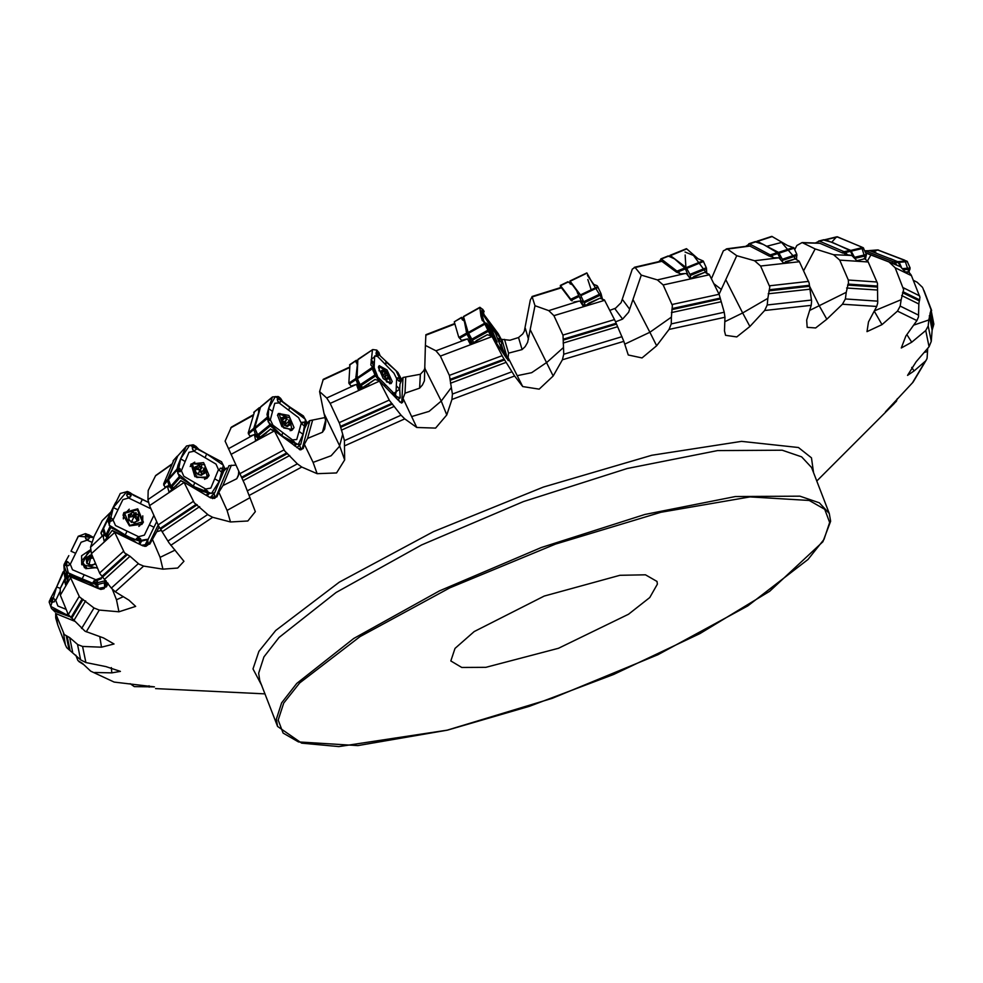 <?xml version="1.0" encoding="UTF-8"?>
<svg xmlns="http://www.w3.org/2000/svg" width="983" height="983" viewBox="0 0 983 983"><rect width="100%" height="100%" fill="white"/><g stroke="black" fill="none" stroke-linecap="round" stroke-linejoin="round"><path stroke-width="1.47" d="M829.664 522.452L824.676 509.305L809.279 500.47L750.017 496.87L660.895 512.217L555.481 544.14L449.833 587.809L360.024 636.566L299.729 682.988L283.743 703.066L278.128 719.998L283.116 733.134L298.513 741.981L357.775 745.569L446.896 730.234L552.311 698.299L657.959 654.629L747.768 605.884L808.063 559.462L824.049 539.384L829.664 522.452M175.097 550.075L160.057 557.312L162.981 569.096L177.714 568.014L183.895 561.305L168.941 542.751L158.791 526.31L149.576 505.68L147.929 499.585L148.175 490.468L155.719 475.502L171.828 464.074M147.929 499.585L168.277 485.7L167.847 487.937L169.015 492.225L180.823 480.761L183.944 482.125L194.29 502.743L208.322 514.945L212.709 517.255L170.796 545.27M111.042 511.799L102.293 520.658L94.159 536.399L90.596 547.162L103.965 534.568L103.289 537.209L104.235 541.387L112.234 530.501L114.544 532.036L124.497 552.79L130.039 556.255L138.996 564.095L143.629 566.036L115.232 591.766L111.386 588.018L138.382 563.591M111.386 588.018L99.824 573.507L91.37 553.675L90.596 547.162M250.026 497.644L227.134 510.472L230.575 521.985L247.876 520.941L255.297 511.59L244.914 484.68L225.07 441.084L231.361 427.089L253.012 414.986M228.449 448.69L254.4 434.486L255.727 440.691L270.436 429.239L274.232 430.529L284.751 450.939L297.333 463.804L301.744 467.06L249.203 495.457M339.614 445.803L342.698 434.277L339.639 423.722L330.214 403.386L326.675 397.968L319.61 391.627L324.009 413.499L339.614 445.803L344.652 459.958L344.455 440.617L401.027 415.158L404.701 418.881L345.094 445.717M326.675 397.968L356.46 384.414L358.525 390.288L374.99 379.438L379.278 380.765L389.575 400.572L401.027 415.158M412.123 416.46L429.03 411.386L441.195 401.015L451.357 387.486L449.514 375.678L440.335 356.055L435.911 350.845L425.344 345.438L424.435 380.74L422.493 385.017L419.667 388.174L404.996 393.225L403.005 398.324L416.755 427.47L404.701 418.881M435.911 350.845L467.503 338.877L470.353 344.468L487.359 334.748L491.918 336.211L502.878 357.21L514.539 375.985L451.934 399.442L452.364 394.048L511.762 371.807M517.414 375.678L531.668 372.729L547.003 362.285L563.48 347.527L563.062 335.363L553.884 315.654L548.711 310.567L535.059 305.688L527.674 342.33L525.205 346.581L522.084 349.579L508.555 353.18L508.076 357.505L522.649 386.503L514.539 375.985M548.711 310.567L578.852 301.203L579.97 301.007L583.447 306.413L599.863 298.218L604.471 299.926L615.223 321.048L623.787 341.31L562.436 359.778L563.812 354.224L622.006 336.714M633.027 299.655L649.837 332.242L671.438 317.091L672.433 305.504L663.144 284.947L657.394 279.848L641.297 275.093L628.567 312.225L622.657 319.057L615.542 321.76M657.394 279.848L685.114 273.471L686.552 273.692L690.287 278.644L704.86 272.328L709.271 274.355L719.2 294.507L724.225 312.262L724.987 317.214L669.091 329.44L671.217 323.849L724.225 312.262M725.945 280.057L742.669 312.938L767.87 298.279L769.775 286.938L760.658 266.012L754.539 260.802L736.808 255.715L719.101 294.322M754.539 260.802L778.917 257.853L783.623 263.063L795.186 258.861L799.167 261.269L809.169 283.006L811.602 301.179L811.258 305.344L764.614 310.493L767.244 304.988L811.454 300.122M809.39 285.844L819.183 305.701L846.203 292.356L848.489 282.993L848.292 280.044L839.789 260.139L833.547 254.72L815.091 248.883L803.639 270.804M833.547 254.72L851.831 255.506L856.881 260.765L864.671 258.726L868.038 261.539L877.426 283.276L877.733 303.034L876.701 306.499L842.492 304.226L845.368 298.943L877.77 301.117M874.354 310.935L901.104 299.729L903.647 289.604L895.132 267.745L889.013 262.019L865.753 253.024M889.013 262.019L900.539 266.762L905.245 271.873L908.992 272.34L911.204 275.154L919.977 297.198L918.847 303.624L918.454 316.858L916.869 320.605L897.43 311.058L900.244 306.106L918.626 315.187M913.674 325.127L928.824 319.905L931.048 309.633L922.926 288.289M75.802 655.108L77.952 660.551L82.277 663.23L90.743 671.131L114.151 682.042L90.731 671.119M75.322 621.514L55.638 613.527L64.313 634.539L69.646 637.611L77.768 644.664L82.547 646.409L85.902 662.567L80.618 659.802L77.497 644.443M99.799 636.566L101.507 647.207L114.028 643.976L103.547 637.918L85.017 631.246L68.294 614.67L60.381 595.145L60.196 588.547L65.726 577.906L65.283 578.459L64.853 577.205L64.436 573.298M65.726 577.906L65.05 582.587L65.652 584.873L69.363 575.055L79.525 596.914L93.963 607.936L99.234 610.087L86.271 631.774M93.188 557.963L92.549 557.214M90.596 565.127L86.701 563.198L87.032 560.728L85.963 558.823L86.565 557.214L88.642 557.042L89.699 555.592L89.527 558.172L86.504 559.462M92.513 556.919L89.834 557.152M87.671 563.959L87.168 562.374L86.959 563.492M64.46 572.376L65.234 576.247L67.852 579.577M96.592 587.797L89.686 583.091L69.363 575.055M896.852 265.017L894.235 262.043L865.212 250.825L869.623 250.628L897.614 261.552L900.649 266.811M823.459 239.938L832.699 242.58L849.988 250.53L852.875 256.084M755.19 241.757L763.263 244.374L777.246 252.643L780.355 258.91M660.981 258.922L668.194 255.936L674.547 258.873L685.102 268.285L688.223 275.609M560.384 285.475L567.953 281.777L572.61 285.095L576.48 290.452L583.619 306.352M464.111 318.934L461.605 317.362L462.071 319.291L464.394 321.244L466.79 333.778L471.865 343.755M466.409 339.147L461.543 340.302L458.692 337.058L454.232 321.81L461.58 317.374L463.005 320.2L461.555 317.448M468.436 333.409L469.788 338.705L468.141 335.965L467.859 331.787M471.385 339.16L469.788 338.705L471.14 341.961L469.542 339.012M471.361 341.605L472.258 343.571L470.365 341.408M357.837 360.319L356.153 360.687L357.271 364.877L355.711 379.057L357.8 384.181L361.265 388.752M358.156 380.704L359.373 383.8L358.205 382.829L357.542 379.475M359.667 383.714L360.97 386.958L359.016 384.181M362.125 388.26L359.471 386.749M260.36 407.417L259.045 408.105L258.541 412.995L253.602 428.895L255.261 433.761L259.303 438.295M257.19 433.81L255.912 431.144M260.507 437.447L259.561 436.538L257.423 436.685M285.82 423.943L284.198 421.83M281.998 421.94L281.543 417.677L282.6 418.254L284.32 416.62L285.721 418.844L287.331 419.262L284.05 421.928L281.31 419.581M285.93 425.971L285.537 424.189L288.719 421.56M177.812 455.915L167.368 480.073L168.867 485.012L172.824 488.993M201.908 471.803L200.139 469.935M195.334 471.373L195.261 466.802L196.858 467.072L198.849 465.168L200.827 467.404L202.314 467.49L199.868 470.046L196.305 467.834M201.933 474.298L201.417 472.467L203.628 469.886M197.288 466.728L195.15 469.112M136.453 542.591L132.336 539.704L112.234 530.501M115.65 502.596L102.846 529.038L103.965 533.474L107.614 537.296M137.387 517.844L136.17 516.419L130.96 514.736M137.313 520.867L137.116 518.582M130.542 515.411L128.65 516.677M86.836 535.403L89.686 537.455L89.748 536.202L89.342 535.207L88.556 535.895L86.86 534.531L86.615 535.477L87.045 534.334L88.654 534.813L86.823 534.482M86.983 536.202L88.298 536.435L88.605 535.207M95.941 584L96.199 583.116L95.769 584.221L94.159 583.779L95.892 584.504L94.208 583.324M65.836 563.824L67.606 561.649L65.972 561.44L66.365 562.227L64.903 563.8L65.886 564.058L64.681 563.652L65.197 562.165L64.853 563.849M66.697 563.677L66.93 562.473L65.64 562.165M128.675 492.446L128.441 493.343L128.834 492.274L130.407 492.864L128.687 492.028L130.395 493.22M139.426 539.864L139.242 539.077L136.33 538.721L136.612 540.072L137.694 539.323L139.647 540.306L137.645 540.367L139.463 540.748M139.242 539.077L137.939 538.819L137.694 539.937M109.211 519.147L110.047 519.061L110.514 517.291L109.052 516.935L109.641 517.66L108.302 519.061L109.248 519.38L108.081 518.901L108.511 517.513L108.253 519.098M110.047 519.061L110.219 517.93L108.966 517.537M194.339 446.528L196.44 449.071L196.514 447.13L194.278 445.717L194.106 446.565L194.401 445.582L195.863 446.282L194.229 445.68M194.548 447.277L195.715 447.72L195.9 446.626M207.167 491.905L206.946 491.156L203.899 490.664L204.452 491.918L205.533 491.242L207.388 492.36L205.558 492.237L207.266 492.766M206.946 491.156L205.717 490.787L205.582 491.819M224.112 469.26L223.178 468.94L224.296 469.469L223.964 470.796L224.529 469.432L223.829 470.611L223.018 470.341L223.596 470.66M177.395 469.174L178.255 469.579L177.173 469.002L177.456 467.724L176.891 469.1L177.64 467.859L178.488 468.092L177.898 467.797M279.344 398.299L280.941 401.101L280.991 398.938L279.221 397.537L279.135 398.324L279.295 397.427L280.573 398.275L279.172 397.488M279.602 399.037L280.585 399.602L280.659 398.594M294.593 442.547L291.324 441.121L294.753 443.37M294.335 441.809L293.253 441.33L293.253 442.276M305.738 423.046L304.042 425.614L306.094 425.455L305.566 424.373L306.463 423.304L305.627 422.887L306.635 423.513L306.463 424.742L306.487 423.28M305.111 422.948L306.168 424.558M268.199 417.812L268.752 416.927L267.794 416.399L267.794 417.873L267.364 416.214L267.45 417.578M268.752 416.927L267.757 416.313M377.914 351.914L378.946 354.937L379.008 352.737L377.656 351.14M378.209 352.639L378.971 353.327L378.885 352.393M395.744 395.141L394.797 393.667L395.449 394.416L392.647 393.483L395.989 395.916M392.647 393.483L392.598 392.795L394.797 393.667L394.736 394.674M401.236 379.34L400.548 378.836L401.224 380.446M372.975 368.072L372.078 366.475L372.397 367.74M484.066 311.672L482.493 309.203L481.781 310.407L482.604 313.749L483.501 314.695L483.783 313.724M483.317 310.517L483.009 309.817M504.009 353.524L503.751 352.946M504.23 354.212L503.112 352.258M484.029 314.585L498.283 333.765L502.387 341.617L501.551 342.305L499.29 340.376L498.516 338.57L501.109 339.467M501.908 351.017L500.236 345.291L502.755 349.088L501.453 344.628L502.104 340.622M491.181 325.238L502.276 341.347M485.049 323.051L484.484 321.896M597.086 285.734L597.59 286.397M51.055 600.33L53.119 597.861L51.411 597.799L50.158 600.367L51.116 600.564L49.961 600.208L50.489 598.647L50.108 600.416M51.878 600.134L52.148 598.88L50.907 598.635M577.439 292.86L578.729 295.244M361.314 386.528L362.518 388.039M489.006 328.863L489.534 328.113L491.316 331.443L490.406 331.959L491.279 331.468M381.662 372.115L381.551 370.505L382.19 371.23L383.173 369.792L384.709 372.496L385.901 372.864L382.829 374.904L385.852 372.889M286.741 426.339L287.564 425.676L287.601 426.45L285.844 425.922L281.937 421.94M200.987 475.33L201.773 474.445L201.601 475.256L199.782 475.059L196.625 473.216L195.334 471.275M129.51 514.392L128.49 516.517L128.699 514.453L130.788 514.355L132.373 512.29L133.958 512.475L135.519 514.416L137.62 514.244L138.554 515.977L136.92 518.815M135.089 522.624L135.457 521.862L133.614 522.686L129.424 520.609L128.49 516.517M93.274 564.893L95.412 563.21M493.613 337.071L494.523 337.034L492.594 333.815L491.721 334.306L492.594 333.815M386.012 372.766L387.179 373.675L388.887 378.406L386.909 379.327L388.826 378.676L387.29 375.162L384.353 377.103L387.265 375.174M289.481 423.71L288.511 422.702L288.744 419.95L290.083 424.853L289.481 423.71L286.422 426.229M287.331 419.262L284.32 416.62L281.224 418.18L282.551 423.071L286.975 426.401L290.083 424.853L287.564 425.676M204.353 471.963L203.469 470.955L203.813 468.08L204.869 472.934L204.353 471.963L202.547 473.99M202.314 467.49L198.849 465.168L194.867 467.343L195.863 472.418L200.815 475.317L204.796 473.155L201.773 474.445M135.457 521.862L138.468 520.572L138.566 518.766L137.534 520.892M89.686 537.455L88.458 539.274L85.656 538.807L85.374 535.858L86 534.187L86.922 534.088L85.447 533.609L78.333 536.19L70.973 551.254L78.284 536.239L93.766 537.603L88.654 534.813M67.606 561.649L69.56 563.578L68.822 565.594L65.91 565.63L64.399 564.758L64.399 563.787L63.846 565.188L66.402 571.971L90.227 582.735L93.483 583.583L93.938 580.855L96.58 580.584L97.808 582.182L96.973 584.467L95.892 584.504L96.825 587.895M150.977 508.825L128.662 498.062L122.875 499.671L113.082 520.019L115.441 525.549L138.628 536.73L144.415 535.121L149.318 524.947L154.012 527.22L156.678 521.69L148.236 539.225L138.505 540.773L128.208 536.779L109.113 525.155L113.278 507.572L126.905 491.451L148.359 502.313L133.995 495.555L131.034 493.306L130.481 496.906L127.864 497.152L126.647 495.321L127.569 492.323L128.687 492.028L127.581 491.561L120.258 493.491L103.436 527.982L105.82 535.071L108.204 536.521M136.33 538.721L137.989 537.308L140.581 538.684L138.922 543.783M110.514 517.291L112.185 518.717L112.185 520.658L110.121 521.445L107.921 520.167L107.774 519.012L103.436 527.982M196.44 449.071L194.695 450.73L192.693 449.759L192.496 446.884L193.405 445.225L194.241 445.336L193.196 444.783L186.709 445.877L177.849 455.829L168.265 479.065L170.895 486.044L173.868 488.047M203.899 490.664L205.189 489.522L207.671 491.07L207.929 493.392L207.18 493.183L207.782 493.564L206.307 495.223M223.964 470.796L223.092 471.901L221.396 471.914L219.246 470.255L220.327 468.203L224.529 469.432L224.837 468.572L221.507 461.715L206.614 453.925L205.066 457.673L194.118 451.258L188.933 452.254L185.123 461.482L181.314 470.722L183.821 476.214L205.717 489.043L210.903 488.047L218.533 469.579L216.027 464.087L205.066 457.673M177.456 467.724L180.086 468.817L180.159 471.742L177.911 471.189L176.891 469.1L168.265 479.065M280.941 401.101L279.983 402.465L277.722 401.347L277.501 398.545L278.349 396.997L279.123 397.181L278.177 396.542L272.758 396.825L260.434 407.183L254.757 427.875L257.657 434.769L260.716 437.3M304.042 425.614L302.223 424.386L302.15 422.26L306.794 423.526L306.954 422.469L303.366 415.944L289.739 406.962L288.818 410.304L279.037 402.944L274.81 403.251L270.3 419.692L272.942 425.16L292.504 439.88L296.731 439.573L301.24 423.132L298.599 417.664L288.818 410.304M378.946 354.937L377.914 356.067L376.133 354.003L376.624 350.857L377.533 350.857L376.747 350.12L372.754 349.555L357.861 359.778L357.026 377.902L360.171 384.722L362.973 387.769M401.433 380.679L400.708 381.564L398.889 381.023L397.329 379.364L397.599 377.804L401.482 379.61L402.981 377.497L420.306 374.277L419.667 388.174M53.119 597.861L55.109 599.704L54.36 601.829L51.386 602.075L49.642 601.215L49.691 600.367L49.15 602.1L51.485 608.452L55.134 611.782M829.271 513.519L811.54 467.564L801.661 456.788L782.21 450.226L717.651 450.57L627.105 468.547L523.497 501.6L421.621 544.987L336.051 592.528L279 637.414L263.911 656.828L258.615 673.257L259.819 680.457L277.55 726.412L301.609 743.197L338.828 746.613L447.56 730.136L529.493 706.261L613.687 674.449L700.019 633.593L769.714 591.299L822.943 541.78L830.574 521.211L829.271 513.519L819.392 502.743L799.941 496.182L735.382 496.526L644.836 514.502L541.228 547.556L439.364 590.943L353.782 638.483L296.731 683.369L281.642 702.784L276.346 719.212L277.55 726.412M261.81 685.593L252.95 668.932L258.861 651.336L275.731 630.447L339.221 582.182L433.392 531.729L543.378 487.089L651.803 455.289L741.563 441.342L798.454 447.474L811.528 457.881L813.519 472.7M93.299 564.82L90.571 565.065M89.662 555.383L91.788 554.645M582.55 301.277L582.821 301.99L582.673 300.859L581.567 301.253M491.414 331.369L492.753 333.753M138.566 518.766L137.939 516.702M584.578 304.226L584.516 305.197L584.332 304.042M387.105 379.217L383.223 375.543L381.502 370.824L383.481 369.891L387.511 375.051M178.242 469.346L179.053 468.289L177.554 467.318L177.972 465.451L180.688 458.877L189.768 445.213L206.614 453.925L223.448 465.18L219.16 481.412L211.468 493.515L193.233 486.364L177.788 473.548L180.688 458.877L186.315 446.184M267.364 416.214L266.995 414.334L268.605 408.486L275.314 396.554L305.406 419.422L302.948 434.339L298.242 444.611L281.814 435.85L268.15 421.744L268.605 408.486L272.242 397.464M268.826 417.898L269.465 420.503L267.757 419.643L267.02 417.431L254.757 427.875M485.737 323.812L485.037 322.51M656.963 581.457L645.413 574.871L619.929 575.35L544.213 596.116L474.175 631.59L454.969 648.362L450.828 660.994L461.789 667.469L485.909 667.346L558.455 648.276L628.481 614.301L649.8 597.529L657.418 584.148L656.963 581.457M291.324 441.121L292.123 440.261L294.445 441.859L295.244 444.193L293.88 445.311M504.058 353.634L502.915 351.509M55.785 613.933L57.69 624.893L55.798 618.172L55.638 613.527M494.019 337.55L488.797 328.199M386.909 379.327L386.184 378.873M299.434 445.508L300.54 447.363L299.323 449.452M213.962 493.626L214.822 495.727L212.537 498.664M401.175 402.87L402.846 401.986L401.678 403.042L398.447 400.413L379.266 380.765L374.965 375.199L372.029 367.531L357.026 377.902M373.429 368.256L373.651 370.677L372.975 370.726M106.201 581.002L105.304 586.101L102.441 589.014L100.241 589.296M107.688 582.956L104.063 588.67L100.868 589.395L98.189 588.473L106.41 586.79L108.069 583.447M508.076 357.505L508.997 360.675L508.064 360.503L501.871 339.332L509.98 340.253L518.557 337.513L522.084 349.579M892.908 261.527L892.06 263.063M842.8 252.422L847.543 254.806L844.716 251.894L843.463 251.427L842.8 252.422L844.606 253.7M769.271 255.531L773.658 257.816L770.795 255.027L769.664 254.572L769.271 255.531L771.004 256.747M676.464 271.652L680.31 273.938L677.508 271.247L676.562 270.767L676.464 271.652L678.061 272.844M570.718 299.68L572.106 300.884M398.336 399.233L399.626 401.752M306.561 424.373L309.301 421.056L306.917 423.071M147.733 540.269L148.175 543.292L144.82 546.339L148.126 539.458L140.016 541.522M158.165 525.045L148.986 544.127L145.926 546.302L142.781 545.749L114.544 532.036M65.578 561.551L68.331 573.04L93.79 583.644L105.832 580.535L104.296 582.821L96.555 584.799M137.645 540.367L133.307 539.237L110.194 527.306L107.503 519.602M223.264 469.088L222.379 470.23L223.62 471.484L214.699 492.802L207.782 493.564M205.558 492.237L201.023 490.935L179.508 477.271L176.67 469.628M306.463 424.742L304.558 428.477L300.786 444.353L295.244 444.193M293.253 442.669L288.769 441.097L270.325 425.922L266.885 417.898M378.75 352.098L380.126 355.895L397.882 372.397L401.482 379.217M479.888 307.286L482.985 309.756M502.755 349.088L506.294 356.62L504.279 354.359M484.435 321.785L482.297 320.63L480.994 316.182L490.898 336.186L484.754 322.817M597.062 285.709L593.904 284.443L591.004 280.573L602.591 299.594L600.957 293.561L597.529 286.323M685.004 251.98L693.556 255.42L706.814 273.532L706.421 267.966L703.201 261.036L698.004 258.836L686.527 248.736L670.013 255.334L686.281 267.597L689.98 274.368L690.791 278.496M766.912 246.205L781.657 242.42L796.476 259.807L796.881 254.388L793.908 247.888L787.518 245.541L771.913 236.412L757.082 241.204L778.524 252.385L782.296 259.205L782.443 261.417M843.463 251.427L819.392 241.105L836.889 236.805L861.587 246.979L865.409 259.377L866.379 254.462L863.185 247.728L837.233 236.805L825.302 239.557M877.758 249.879L904.876 260.298L908.894 272.23L910.111 267.954L907.235 261.355L877.524 249.94M349.469 367.126L323.296 379.278L319.61 391.627M454.736 323.567L425.86 334.724L425.344 345.438M518.557 337.513L522.723 333.937L524.332 331.234L530.365 299.926L532.184 296.583M532 296.534L535.059 305.688M609.779 310.321L615.616 308.134L621.182 302.617L632.364 269.035L635.067 267.315L641.297 275.093M676.697 272.291L661.485 260.962M711.409 278.705L723.39 250.812L727.26 248.896L736.808 255.715M794.755 249.571L796.869 245.455L802.091 242.617L815.091 248.883M925.679 330.546L928.149 326L931.27 341.359L929.033 346.704L925.679 330.546L911.794 342.244L901.325 347.982L905.884 336.088L916.869 320.605M926.736 359.336L913.035 382.203L885.413 411.852L896.361 401.334L897.393 398.557M114.151 682.042L154.491 686.884L134.352 686.564L130.1 683.677M80.618 659.802L66.684 647.674L65.37 644.787L63.477 633.187M424.988 367.949L423.82 370.616L420.306 374.277M704.86 272.328L694.121 276.358L692.253 278.017M599.863 298.218L588.842 303.157L586.384 305.234M324.193 413.868L325.84 421.818L324.673 429.03L322.363 432.237L307.581 438.406L304.349 444.291L313.11 462.428L317.128 473.671L301.744 467.06M325.189 417.505L309.878 420.589L302.236 448.42L301.216 449.661L299.778 449.661M238.697 471.164L238.402 475.612L236.817 478.733L222.944 485.639L218.828 492.262L227.134 510.472M223.989 470.734L226.741 468.031M235.908 465.07L228.892 465.684L215.99 496.931L214.638 498.406L210.546 497.865L183.944 482.125M294.74 442.682L295.232 444.144M400.683 378.983L401.199 381.244L399.921 384.07L399.676 389.207L400.241 397.894L397.685 399.639L400.13 398.017L395.977 396.284M500.236 345.291L495.592 333.544L483.206 314.818L481.67 313.724L483.501 319.979L480.994 316.182L479.839 307.286L463.448 316.465L468.092 332.561L473.745 342.846M587.49 275.486L591.004 280.573L586.851 272.881L569.882 281.003M63.059 572.02L64.313 570.804L56.645 586.925L63.059 572.02M459.319 337.869L459.983 338.631M571 300.294L561.17 287.392M769.456 256.182L749.488 245.861M842.935 253.086L819.613 243.157L802.091 242.617M930.766 308.515L933.85 324.132L932.167 330.19L931.27 341.359M911.671 367.458L914.104 370.935L925.851 360.786L927.055 358.279L927.657 348.314M55.798 618.172L55.638 616.673M809.709 310.333L819.183 305.701L826.814 319.217L815.62 327.941L807.117 327.364L806.65 320.139L811.258 305.344M724.827 321.711L742.669 312.938L749.931 326.467L736.771 336.96L725.626 335.363L724.483 330.952L724.987 317.214M624.684 344.197L649.837 332.242L656.619 345.832L642.022 357.972L628.248 355.023L623.787 341.31M530.378 329.895L553.245 375.998L539.225 389.096L522.649 386.503M424.975 368.723L441.195 401.015L446.835 414.924L435.567 428.096L416.755 427.47M344.652 459.958L336.505 472.897L317.128 473.671M309.878 420.589L309.313 420.835M864.671 258.726L856.783 260.704M795.186 258.861L785.466 261.748L784.643 262.83M487.359 334.748L476.816 340.327L474.359 342.539M374.99 379.438L363.722 387.327M355.465 384.709L351.029 386.036L348.867 383.075L349.997 364.644M386.319 381.748L390.472 383.014L388.052 372.717L379.499 366.499L379.045 370.812M270.436 429.239L261.92 436.427M253.553 434.805L249.842 436.133L248.146 433.048L254.425 411.889M291.767 429.313L289.96 417.972L279.184 413.99L283.743 427.986L291.767 429.313L290.096 430.689M167.638 485.995L164.874 487.199L163.669 483.931L173.708 460.228M207.118 476.976L204.71 464.775L192.312 463.779L196.784 477.492L207.118 476.976L204.587 479.36M103.571 534.801L101.925 535.747L101.052 532.651L113.45 506.81M142.461 521.936L137.337 509.784L124.632 513.273L129.781 525.438L142.461 521.936L138.824 526.36M123.895 512.696L137.767 508.85L143.395 522.096L141.994 524.16L129.498 525.942L123.17 515.018L123.895 512.696M191.058 464.037L203.555 462.649L209.133 475.539L207.008 478.254L194.855 476.608L191.058 464.037M278.435 413.499L288.842 415.465L293.991 427.605L292.111 430.136L281.924 426.61L277.55 415.219L278.435 413.499M379.18 365.627L387.032 370.013L392.205 381.551L391.148 383.64L383.296 378.541L378.492 367.47L379.18 365.627M372.078 368.65L371.992 367.949M486.548 323.21L491.66 329.477L497.128 342.096L491.979 335.633L486.548 323.21M385.852 361.756L396.014 370.726L401.125 381.355M52.418 609.177L69.24 616.194L50.723 606.413L56.645 586.925L50.489 598.647M492.581 335.781L490.8 329.686L492.581 335.781M385.029 378.111L385.361 371.107L385.029 378.111M339.713 446.036L331.16 455.719L313.11 462.428M284.554 425.516L286.741 417.517L284.554 425.516M197.976 474.74L201.687 465.758L197.976 474.74M131.218 522.428L135.986 512.536L131.218 522.428M103.965 534.568L107.258 537.75M168.277 485.7L172.209 489.534M254.4 434.486L258.468 438.873M342.698 434.277L344.455 440.617M356.46 384.414L360.269 389.317M451.357 387.486L452.364 394.048M467.503 338.877L470.771 344.271M578.852 301.203L573.851 302.076M563.48 347.527L563.812 354.224M685.114 273.471L680.31 273.938M671.438 317.091L671.217 323.849M777.971 257.841L773.658 257.816M767.87 298.279L767.244 304.988M851.069 255.383L847.543 254.806M846.203 292.356L845.368 298.943M870.791 255.064L867.411 261.109M901.104 299.729L900.244 306.106M922.545 287.441L917.164 282.195L913.293 280.29M928.824 319.905L928.149 326M95.658 563.763L91.984 565.434L86.701 563.198L86.185 557.766L91.751 554.559M90.497 550.898L81.601 560.974L87.303 568.555L97.28 567.56M81.601 560.974L86.049 568.764M87.168 562.313L89.06 558.553L93.213 558.012M87.487 557.066L87.647 558.885M86.59 561.871L86.713 563.21M65.836 577.758L67.741 579.884M123.342 596.706L116.436 599.741L118.955 611.819L99.234 610.087M115.232 591.766L128.859 600.121L135.679 606.437L118.955 611.819M162.981 569.096L143.629 566.036M101.507 647.207L82.547 646.409M111.349 667.604L111.816 672.888L120.442 671.401L105.869 666.597L85.902 662.567M111.816 672.888L94.712 672.507M914.104 370.935L907.579 375.346L916.193 361.756L929.033 346.704M874.231 311.156L882.021 324.599L897.43 311.058M882.021 324.599L867.067 331.627L868.53 321.883L876.701 306.499M826.814 319.217L842.492 304.226M749.931 326.467L764.614 310.493M656.619 345.832L669.091 329.44M553.245 375.998L562.436 359.778M446.835 414.924L451.934 399.442M230.575 521.985L212.709 517.255M105.439 582.514L105.685 585.303M70.788 576.849L98.189 588.473M55.134 611.389L69.596 616.611M149.084 685.716L149.183 687.08M906.891 334.662L911.794 342.244M908.611 271.922L905.552 271.959M892.048 262.535L893.547 263.641M819.392 241.105L815.472 242.924M769.664 254.572L749.574 243.882L745.851 246.278M676.562 270.767L661.289 259.082L659.028 261.515M570.496 298.906L560.543 285.66L560.359 287.638M491.918 336.211L506.466 358.217L508.997 360.675M504.5 339.332L508.555 353.18M468.338 334.503L466.225 331.283M468.338 334.625L466.249 331.492M469.198 334.908L467.748 334.625M471.287 341.482L470.255 341.236M471.877 342.453L471.926 343.731M473.609 342.649L472.798 343.313M493.613 335.916L492.999 336.26M490.013 329.477L489.387 329.833M488.895 328.494L488.772 327.867L489.571 328.162L492.385 332.401L494.498 336.972L494.314 337.771L493.81 337.304M496.194 341.543L494.842 336.628L490.013 328.003L486.536 324.304M402.846 401.986L403.005 398.324M405.733 377.275L404.996 393.225M400.093 402.17L401.863 401.887L402.981 377.497M361.228 386.417L359.336 386.589M361.941 387.314L361.572 388.58M388.138 377.312L386 378.738M384.193 371.107L381.822 372.68M388.629 378.885L388.015 377.398M274.232 430.529L300.319 449.845L303.206 448.469L304.349 444.291M312.582 420.208L307.581 438.406M270.411 428.993L272.23 430.357M253.958 412.074L259.303 407.675L259.942 408.965M259.463 436.354L257.276 436.538M260.421 437.079L260.163 437.681M281.716 420.724L285.697 425.811M285.279 417.714L282.072 420.355M281.838 417.959L281.163 418.525M279.184 413.99L277.501 415.379M213.913 497.3L216.887 496.943L218.828 492.262M216.887 496.943L209.662 497.189M231.374 465.205L222.944 485.639M226.115 468.412L224.075 470.697M180.823 480.761L183.821 482.149M180.921 480.454L175.797 486.216M212.549 498.651L213.422 497.681M195.199 469.198L198.787 469.69L201.429 473.241L201.368 474.9M200.016 466.139L197.792 468.633M195.801 466.95L194.72 468.154M192.312 463.779L190.235 466.569M147.315 544.459L149.76 544.127L156.838 531.717L161.581 530.292M149.76 544.127L141.785 545.16M159.148 526.913L156.838 531.717M145.251 545.393L145.214 546.253M115.232 503.124L113.438 506.823L115.232 503.124M128.896 517.156L134.155 516.308L136.809 519.774L136.772 520.965M134.229 513.077L133.147 515.301M136.662 514.256L135.58 516.468M138.148 514.76L138.861 520.019L134.315 522.747L129.056 520.204L128.355 514.957L132.902 512.229L138.148 514.76M124.632 513.273L123.403 518.877M64.448 572.131L66.856 578.508L67.962 579.294M92.193 542.321L87.131 540.171L81.134 542.284L70.272 564.23L72.472 569.821L95.793 579.712L101.802 577.599L102.306 576.566M97.563 568.235L81.761 564.537L81.65 555.776L90.362 549.89M68.822 555.592L65.197 562.165M95.978 583.128L94.515 582.145L93.483 583.583L94.159 583.779M115.748 502.374L108.511 517.513M128.675 493.282L130.125 494.388L131.034 493.306L130.407 492.864M149.318 524.947L153.901 515.424M154.012 527.22L144.784 546.339M195.863 446.282L198.824 449.366L206.614 453.925M272.426 397.107L260.434 407.183M280.573 398.275L282.772 401.728L289.739 406.962M372.594 349.665L357.861 359.778M395.129 393.9L396.038 393.016L396.702 378.602L393.95 373.135L377.644 356.411L374.658 355.993L373.995 370.407L376.747 375.887L393.765 393.249M372.078 366.475L370.788 364.939L372.446 350.083M394.761 395.043L392.463 394.281L399.688 389.108M483.501 319.979L483.98 321.65M490.308 334.994L491.107 336.211M503.173 352.602L502.473 352.16L502.731 349.002M570.263 284.087L570.128 281.273L580.4 294.937L585.536 305.59M669.165 256.502L670.013 255.334L686.343 248.724M756.32 241.83L757.082 241.204M825.167 239.582L850.848 250.358L854.719 257.657M890.242 258.468L899.261 262.35L901.448 267.29M869.513 250.591L876.308 252.987M59.656 592.036L55.798 600.33L57.825 605.995L66.144 609.374M379.266 380.765L371.033 359.815L379.008 352.848M480.994 316.182L482.739 309.448M483.82 314.044L484.238 314.953M488.588 321.552L489.399 322.756M502.129 340.72L502.19 342.219M587.895 279.541L591.176 289.788M685.176 255.015L685.839 267.253M836.029 237.358L831.741 242.162M877.069 250.173L873.727 251.967M110.833 512.241L102.293 520.658M171.595 464.64L155.474 475.907M160.168 528.399L196.231 504.316M158.128 524.959L193.393 501.391M99.602 573.015L123.526 551.377M101.962 576.271L126.438 554.142M160.745 529.149L197.165 504.82M102.711 576.923L127.421 554.584M162.392 531.557L199.66 506.663M104.763 579.122L130.039 556.255M167.946 541.019L207.757 514.428M184.128 482.518L149.576 505.68M114.716 532.43L91.37 553.675M252.864 415.563L230.735 427.912M241.511 477.296L286.704 452.88M239.84 473.671L284.05 449.796M241.892 478.131L287.54 453.482M243.096 480.736L289.801 455.51M247.446 490.738L297.333 463.804M274.429 430.923L231.042 454.416M255.396 440.519L256.022 440.507M349.444 367.654L322.94 379.942M340.45 426.438L391.713 403.374M339.184 422.665L389.329 400.106M340.634 427.347L392.401 404.062M341.371 430.136L394.343 406.298M379.487 381.146L330.214 403.386M454.871 324.034L425.823 335.264M450.251 379.303L504.082 359.164M449.391 375.395L502.043 355.686M450.239 380.274L504.598 359.925M450.509 383.198L506.134 362.371M492.127 336.604L440.335 356.055M561.576 287.749L532.344 296.903M563.431 339.098L616.157 323.247M562.94 335.105L614.51 319.586M563.247 340.106L616.476 324.095M563.099 343.116L617.582 326.725M604.668 300.319L553.884 315.654M634.121 267.487L634.993 267.278M662.235 261.22L635.264 267.499M672.274 308.564L720.293 298.082M672.102 304.521L719.077 294.261M671.93 309.584L720.428 298.992M671.438 312.643L721.067 301.793M709.468 274.761L663.144 284.947M725.884 249.154L727.359 248.932M750.422 246.057L727.555 249.055M769.37 289.776L809.414 285.377M769.431 285.746L808.616 281.433M768.915 290.796L809.365 286.348M768.153 293.831L809.55 289.272M799.363 261.675L760.658 266.012M820.154 243.317L802.951 242.813M848.083 284.026L877.426 286.004M848.292 280.044L877.008 281.974M847.567 285.009L877.217 286.999M846.67 287.97L877.008 290.022M868.222 261.945L839.789 260.139M903.058 291.693L919.707 299.926M903.316 287.81L919.621 295.858M902.541 292.627L919.363 300.933M901.608 295.465L918.835 303.968M911.376 275.572L895.132 267.745M930.557 312.262L933.371 326.184M931.626 310.53L923.959 290.636M930.09 313.122L932.941 327.179M929.254 315.813L932.167 330.19M924.229 352.344L927.473 351.496M912.347 383.014L925.31 361.326M894.223 403.497L816.726 481.006M83.813 664.619L79.869 662.063M83.297 664.115L80.729 662.395M69.019 649.726L66.205 635.804M70.002 650.205L67.151 636.148M72.57 651.999L69.646 637.611M60.368 588.19L65.173 578.213M70.874 617.656L82.081 598.991M68.257 614.572L79.218 596.325M71.771 618.221L83.076 599.384M74.118 620.199L85.693 600.92M81.589 628.53L93.963 607.936M70.948 577.254L60.381 595.145M91.579 554.154L88.826 565.348L95.83 564.168M87.561 557.103L87.708 558.909M89.711 555.665L89.858 557.472M86.651 561.846L86.774 563.296M101.347 578.729L96.666 580.621M104.64 586.998L106.41 586.79M112.295 589.21L116.436 599.741M908.636 272.008L907.85 271.763M897.528 261.515L893.768 261.834M869.623 250.628L865.998 250.935M898.683 262.4L895.108 262.707M864.598 258.861L863.897 258.615M849.742 250.407L844.274 251.697M850.786 251.279L845.589 252.52M795.001 259.045L794.424 258.799M777.172 252.606L770.389 254.843M756.124 241.72L749.574 243.882M778.081 253.491L771.618 255.629M713.879 283.718L721.424 289.481M684.782 267.966L677.164 271.05M668.637 256.096L661.289 259.082M685.52 268.887L678.258 271.836M614.793 308.576L622.657 319.057M622.46 299.618L629.611 309.141M578.852 295.441L570.939 299.225M568.174 282.01L560.543 285.66M579.392 296.424L571.86 300.024M580.007 297.702L581.752 297.591M583.447 305.934L585.008 305.48M525.241 328.236L528.449 339.209M466.606 333.151L458.963 337.427M461.605 317.681L454.232 321.81M471.484 343.178L470.427 343.767M466.95 334.208L459.675 338.287M462.071 319.291L462.489 319.917M464.394 321.244L465.082 322.301M465.905 326.417L466.606 327.474M466.065 327.413L466.999 328.826M493.54 335.879L492.962 336.211M490.013 329.551L489.411 329.895M355.699 378.529L348.867 383.075M356.153 360.687L349.567 365.074M360.884 388.359L359.938 388.985M355.858 379.684L349.346 383.997M356.288 360.331L357.701 363.145M357.689 363.292L356.239 360.392M356.067 362.543L357.652 364.165M356.841 371.979L357.271 372.422M355.92 376.391L357.026 378.05M357.075 378.418L355.883 376.624M388.064 377.288L385.938 378.701M384.181 371.181L381.846 372.741M325.643 420.282L322.363 432.237M303.206 448.469L299.876 448.752M253.675 428.502L248.146 433.048M259.045 408.105L253.7 412.491M259.094 438.135L258.332 438.762M253.663 429.731L248.404 434.056M259.893 409.137L259.229 407.748M258.455 410.206L259.401 410.919M258.504 411.607L259.094 412.049M254.425 426.057L255.039 426.831M254.966 427.114L254.339 426.327M289.407 423.698L286.36 426.192M285.267 417.8L282.084 420.405M287.269 419.299L284.087 421.916M281.863 418.021L281.15 418.611M238.709 474.125L236.817 478.733M180.54 481.166L180.847 480.54M167.503 479.63L163.669 483.931M176.866 456.69L173.168 460.83M167.356 480.957L163.706 485.049M177.419 456.886L177.137 456.284M171.03 487.666L172.664 487.359M172.885 487.482L171.189 487.801M204.28 471.951L202.412 474.039M200.016 466.225L197.804 468.694M202.252 467.527L200.041 470.009M195.838 466.999L194.732 468.252M201.687 474.85L201.269 475.317M152.254 538.954L160.057 557.312M103.043 528.461L101.188 532.282M102.81 529.862L101.04 533.499M106.483 536.497L107.552 536.202M107.786 536.313L106.656 536.632M138.505 518.741L137.473 520.879M134.229 513.163L133.16 515.362M136.588 514.306L135.531 516.505M129.559 514.441L128.54 516.567M75.703 553.257L70.973 551.254M85.128 537.074L86.762 536.263L86 534.187M81.933 579.208L84.133 574.76M95.83 582.329L96.825 584.615M93.201 582.022L97.772 582.526M97.759 584.996L98.054 588.424M104.296 582.821L104.665 586.974M105.083 581.973L105.427 585.88M67.213 572.524L67.802 579.22M66.832 562.632L66.266 562.387M67.077 565.987L66.733 563.91L64.399 564.758M63.87 565.557L64.473 572.425M66.266 571.762L66.856 578.508M81.933 564.844L88.31 551.365M84.513 567.781L81.577 560.568M142.24 499.536L140.262 503.652M117.972 509.845L113.278 507.572M128.847 494.056L127.729 492.09M131.206 495.579L128.626 494.117L126.684 494.904M125.05 535.256L127.028 531.139M140.778 539.544L139.439 539.089L140.213 541.387M141.196 541.805L139.991 544.299M147.425 540.208L144.464 546.302M110.735 527.674L106.778 535.833M110.145 518.066L109.58 517.795M110.121 521.445L110.071 519.294L107.737 519.97M107.319 520.683L103.264 529.051M109.801 526.863L105.82 535.071M142.781 515.792L142.682 522.895L141.65 524.517M123.108 515.522L129.252 509.231M142.437 521.998L139.647 525.966M123.207 517.992L124.595 513.335M185.123 461.482L180.688 458.877M192.213 448.027L194.315 447.314L193.295 445.324M186.045 446.638L177.849 455.829M193.233 486.364L194.769 482.628M214.724 478.819L219.16 481.412M207.966 491.881L207.106 491.193L207.892 493.478M208.875 493.945L207.241 495.776M214.368 493.036L210.239 497.656M180.012 477.664L171.816 486.855M222.514 469.1L224.333 468.768M221.396 471.914L222.428 468.94L221.384 468.141M222.477 470.034L223.018 470.341M178.992 469.333L176.842 470.034M178.943 467.822L178.808 471.766M179.017 468.412L178.488 468.092M176.571 470.648L168.167 480.06M179.139 476.804L170.895 486.044M208.445 474.408L206.418 478.635M190.739 464.664L194.708 462.17M206.651 477.492L205.005 479.249M190.297 466.139L191.857 464.295M272.561 411.472L268.605 408.486M277.255 399.626L279.393 399.061L278.238 397.095M281.814 435.85L282.723 432.52M298.979 431.353L302.948 434.339M296.178 444.685L294.679 445.913M300.552 444.537L296.878 447.572M270.325 425.922L258.504 435.641M303.6 422.088L306.475 422.911M267.339 415.895L268.175 416.497M268.445 420.331L268.838 418.131L266.995 418.328M266.897 418.844L254.781 428.809M269.539 424.988L257.657 434.769M292.406 428.625L291.3 430.493M277.931 414.236L279.983 413.499M290.722 430.173L290.255 430.677M277.55 415.219L278.14 414.851M385.938 361.842L385.791 364.767M374.326 363.206L371.033 359.815M375.998 353.008L378.025 352.627L376.772 350.673M384.808 386.43L384.906 384.242M396.37 385.815L399.676 389.207M395.498 394.466L395.768 395.154L395.498 394.466M396.014 395.879L396.235 396.567M397.169 397.378L396.149 398.054M375.506 375.973L360.921 385.668M396.419 396.776L395.485 397.39M400.216 378.799L401.039 379.033M399.331 381.257L400.081 378.652L398.385 377.976M372.938 370.579L373.454 368.478L372.004 368.404M372.139 368.834L357.185 378.774M374.855 374.965L360.171 384.722M390.288 383.137L390.054 383.775M378.627 366.585L379.315 366.622M488.662 321.65L489.399 324.181M483.648 311.218L482.186 309.227M483.783 314.302L483.513 311.181L481.731 311.341M479.815 307.691L463.484 316.833M484.84 323.186L468.092 332.561M502.571 352.197L502.755 351.349L501.637 350.919M503.738 352.922L501.846 351.226M505.667 356.989L506.306 356.632L505.655 356.976M488.404 331.21L472.086 340.351M500.765 341.887L501.637 340.56L501.146 339.454L498.836 338.557M485.688 323.776L485.356 322.989M485.147 323.997L468.412 333.372M487.9 330.141L471.471 339.332M587.023 273.188L570.128 281.273M597.738 286.643L580.4 294.937M601.326 294.691L584.43 302.776M598.192 287.405L580.867 295.686M600.957 293.561L583.963 301.695M686.785 248.932L670.517 255.531M702.98 260.827L686.281 267.597M706.568 268.9L690.299 275.498M703.582 261.539L686.896 268.298M706.347 267.72L689.98 274.368M771.606 236.424L757.168 241.191M772.282 236.584L757.795 241.363M793.404 247.483L778.524 252.385M796.955 255.605L782.468 260.384M794.129 248.171L779.286 253.073M796.881 254.388L782.296 259.205M837.7 236.964L826.027 239.717M862.841 247.532L850.848 250.358M866.33 255.691L855.271 258.308M863.676 248.208L851.708 251.046M866.379 254.462L854.632 257.251M878.581 250.051L870.569 250.726M906.559 260.962L898.327 261.65M909.975 269.17L903.942 269.686M907.481 261.65L899.261 262.35M910.111 267.954L902.984 268.556M60.27 588.387L56.645 586.925M66.807 615.211L67.716 613.245M52.59 602.346L51.939 600.367L49.752 601.326M532 296.522L561.219 287.38M634.576 267.241L661.522 260.95M726.658 248.846L749.525 245.848M865.568 252.582L893.817 263.751M83.948 664.741L78.947 661.559M65.357 644.774L57.69 624.893M87.032 560.728L87.168 562.399M64.423 573.212L64.681 576.185M265.005 693.887L155.535 688.53M823.84 239.766L818.556 241.019M755.423 241.621L748.862 243.796M668.157 255.949L660.797 258.934M567.953 281.789L560.298 285.439M464.234 320.9L465.033 322.105M494.854 336.628L490.026 328.003M368.994 384.021L368.121 384.599M356.337 360.306L349.739 364.693M356.964 363.919L357.64 364.595M382.24 371.193L381.564 371.648M389.489 383.665L390.472 383.014M378.516 367.151L379.499 366.499M339.663 445.913L344.664 459.823M266.442 432.95L265.299 433.884M288.756 421.523L285.598 424.128M282.797 418.131L281.236 419.409M179.225 482.714L178.341 483.71M177.075 456.333L173.377 460.486M203.727 469.763L201.552 472.196M131.513 513.605L130.481 515.719M129.031 518.766L128.662 519.515M63.846 565.434L64.448 572.29M214.663 492.852L210.313 497.717M272.598 396.911L260.728 406.667M300.675 444.488L296.903 447.597M372.668 349.592L358.009 359.323M396.296 396.628L395.793 395.191M372.606 366.757L372.041 366.278M482.997 309.78L483.82 311.021M479.851 307.286L463.448 316.465M586.839 272.881L569.857 281.003M877.708 249.879L869.66 250.567M51.694 608.723L55.146 612.016"/></g></svg>
